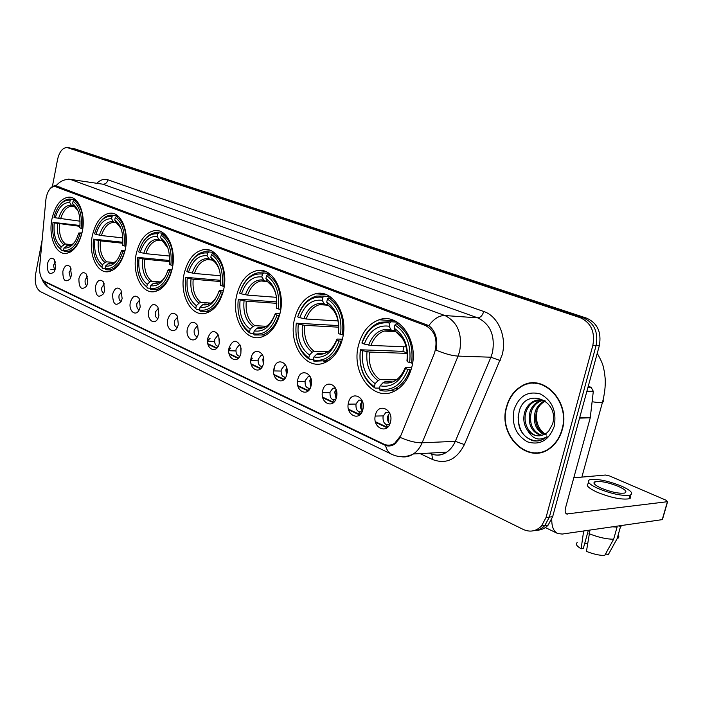 <?xml version="1.0" encoding="UTF-8"?>
<svg xmlns="http://www.w3.org/2000/svg" width="703" height="703" viewBox="0 0 703 703"><rect width="100%" height="100%" fill="white"/><g stroke="black" fill="none" stroke-linecap="round" stroke-linejoin="round"><path stroke-width="1.05" d="M236.709 295.216C231.111 317.765 245.224 342.361 261.525 337.045C270.55 334.013 276.736 326.016 280.093 313.072C285.638 291.007 272.509 267.254 257.263 270.523C247.148 272.896 240.294 281.13 236.709 295.216M92.304 235.786C88.323 254.038 96.856 273.669 108.35 271.727C116.47 270.014 122.129 262.553 125.31 249.363C129.326 231.305 121.109 212.078 110.195 213.123C101.531 214.433 95.564 221.99 92.304 235.786M136.233 253.862C131.821 273.291 141.725 294.311 154.546 291.64C163.061 289.592 168.957 281.938 172.244 268.678C176.664 249.512 167.209 229.002 155.099 230.522C145.908 232.087 139.625 239.872 136.233 253.862M184.177 273.59C179.239 294.425 190.926 317.071 205.338 313.345C214.169 310.867 220.267 303.019 223.616 289.821C228.537 269.346 217.499 247.351 203.967 249.565C194.274 251.472 187.675 259.486 184.177 273.59M294.531 319.013C288.072 343.749 305.612 370.701 324.188 362.915C333.108 359.198 339.206 351.14 342.484 338.749C348.829 314.698 332.791 288.845 315.489 293.757C305.12 296.745 298.134 305.172 294.531 319.013M358.486 345.331C350.823 372.985 373.539 402.828 394.743 390.991C403.047 386.518 408.715 378.601 411.765 367.265C419.181 340.604 398.882 312.176 379.102 319.795C368.855 323.6 361.983 332.115 358.486 345.331M51.917 219.16C48.279 236.401 55.73 254.838 66.117 253.414C73.815 251.955 79.202 244.706 82.277 231.656C85.942 214.547 78.718 196.436 68.824 197.148C60.669 198.272 55.036 205.61 51.917 219.16M71.486 275.224L70.08 278.933C65.177 282.931 62.778 280.374 62.866 271.253C64.641 265.4 67.093 263.924 70.212 266.815L71.486 275.224M71.24 268.959L69.07 272.413L70.537 278.107M87.813 282.738L86.531 286.226C81.425 290.647 78.885 288.116 78.903 278.634C80.775 272.632 83.323 271.182 86.566 274.284L87.813 282.738M87.523 276.27L85.195 279.803C84.791 282.632 85.335 284.592 86.829 285.673M104.685 290.506L103.552 293.731C98.244 298.617 95.555 296.13 95.476 286.27C97.453 280.093 100.116 278.678 103.473 282.026L104.685 290.506M104.352 283.836L101.847 287.439C101.434 290.427 102.04 292.448 103.675 293.494M122.146 298.547L121.171 301.429C115.652 306.877 112.805 304.452 112.621 294.153C114.703 287.799 117.489 286.429 120.986 290.058L122.146 298.547M121.76 291.666L119.071 295.339C118.64 298.494 119.325 300.568 121.101 301.569M140.213 306.86L139.422 309.338C136.136 317.369 128.245 311.148 130.354 302.316C132.568 295.761 135.494 294.452 139.115 298.397L140.213 306.86M139.774 299.786L136.892 303.511C136.452 306.842 137.199 308.969 139.141 309.909M158.922 315.471L158.333 317.44C155.187 326.262 146.452 320.085 148.702 310.77C151.083 303.977 154.159 302.747 157.911 307.079L158.922 315.471M158.447 308.222L155.337 311.974C154.888 315.489 155.714 317.677 157.832 318.538M178.298 324.399L177.947 325.717C175.047 335.454 165.302 329.417 167.718 319.522C170.293 312.466 173.527 311.341 177.42 316.148L178.298 324.399M177.789 316.965L174.441 320.735C173.984 324.443 174.906 326.693 177.2 327.475M198.404 333.653L198.29 334.136C195.794 344.945 184.827 339.197 187.429 328.6C190.241 321.236 193.659 320.252 197.684 325.656L198.404 333.653M197.842 326.016L197.174 325.99L194.239 329.812C193.773 333.74 194.793 336.043 197.297 336.719M219.257 343.249C216.999 354.734 205.118 349.101 207.868 338.002C211.014 330.261 214.643 329.496 218.765 335.718L219.257 343.249M218.598 335.313L217.737 335.375L214.775 339.233C214.31 343.389 215.434 345.744 218.15 346.298M240.909 353.214C238.581 364.91 226.243 359.057 229.081 347.774C232.772 339.479 236.665 339.101 240.76 346.658L240.909 353.214M240.189 345.068L239.055 345.129L236.094 349.013C235.619 353.407 236.867 355.815 239.811 356.219M263.405 363.574C260.998 375.481 248.177 369.4 251.112 357.915C253.396 346.096 266.34 351.878 263.405 363.574M262.632 355.208L261.191 355.261L258.221 359.163C257.764 363.829 259.135 366.281 262.333 366.518M286.798 374.339C284.302 386.474 270.971 380.147 274.012 368.46C276.367 356.421 289.829 362.44 286.798 374.339M285.963 365.771L284.179 365.797L281.226 369.708C280.778 374.664 282.29 377.159 285.761 377.195M311.139 385.552C308.555 397.907 294.68 391.325 297.835 379.427C300.269 367.159 314.285 373.425 311.139 385.552M310.251 376.764L308.072 376.773L305.155 380.683C304.733 385.956 306.394 388.487 310.146 388.276M336.482 397.221C333.811 409.814 319.364 402.96 322.633 390.842C325.146 378.346 339.751 384.866 336.482 397.221M335.551 388.232L332.923 388.205L330.059 392.107C329.672 397.722 331.508 400.288 335.568 399.787M362.906 409.383C360.138 422.222 345.076 415.086 348.46 402.731C351.069 389.989 366.289 396.791 362.906 409.383M361.931 400.2L358.785 400.139L356.008 404.005C355.648 409.919 357.642 412.512 361.975 411.8L362.08 411.747M390.473 422.072C387.599 435.175 371.878 427.723 375.402 415.13C378.109 402.142 393.988 409.234 390.473 422.072M389.453 412.705L385.719 412.599L383.056 416.413C382.74 422.644 384.901 425.271 389.524 424.313L389.752 424.173M55.686 267.948L54.166 271.841C49.465 275.471 47.189 272.896 47.338 264.108C49.025 258.396 51.381 256.903 54.395 259.6L55.686 267.948M55.475 261.876L53.463 265.251L54.772 270.778M385.771 424.304L387.854 427.037M358.811 411.817L360.49 414.155M332.932 399.814L334.268 401.791M308.081 388.276L309.109 389.901M284.197 377.177L284.961 378.469M261.226 366.491L261.753 367.467M239.117 356.201L239.442 356.852M198.668 331.86L198.712 330.893M219.354 342.73L219.512 338.969M240.883 353.31L241.067 348.047M263.265 364.119L262.86 359.286L263.44 357.651M286.552 375.235L285.875 369.796L286.692 367.748M310.796 386.729L309.803 380.727L310.875 378.319M336.06 398.645L334.707 392.107L336.043 389.374M362.405 411C360.683 409.155 360.094 406.817 360.648 403.961L362.265 400.938M389.901 423.839C387.836 421.993 387.098 419.489 387.687 416.317L389.611 413.03M45.836 200.03L46.178 197.605C47.786 190.636 50.642 186.893 54.737 186.383L425.666 325.612C435.236 331.06 438.162 340.27 434.454 353.231L400.877 435.456L394.647 443.329C391.053 445.509 387.371 445.746 383.61 444.024L44.772 281.464C40.985 279.065 39.28 274.179 39.667 266.797L45.836 200.03M506.529 406.721C497.206 436.466 530.115 466.994 551.864 446.765C556.811 442.424 560.282 436.73 562.251 429.674C571.082 401.202 542.18 372.115 521.037 386.43C513.884 390.842 509.042 397.608 506.529 406.721M535.633 452.802L538.287 452.969M527.733 384.031L530.317 383.153M48.63 190.873C50.44 187.481 52.769 185.768 55.607 185.715L428.821 325.63C434.832 330.234 437.415 337.431 436.563 347.229L436.009 350.085C444.709 353.758 452.064 355.762 458.092 356.096L422.125 442.802C420.051 447.706 417.134 451.431 413.373 453.98C409.445 456.537 405.306 457.433 400.938 456.669M537.224 530.211C541.433 530.071 545.08 528.366 548.147 525.097L552.663 516.687L599.316 345.727L596.091 345.568C598.473 332.132 594.263 322.923 583.481 317.941L70.274 148.043L583.481 317.941C594.263 322.923 598.473 332.132 596.091 345.568L549.359 517.1L596.091 345.568L592.849 345.401C595.23 331.921 591.021 322.686 580.221 317.686L66.987 147.498C62.514 147.832 59.377 151.795 57.584 159.379L52.611 185.364M533.893 530.668C538.111 530.528 541.758 528.823 544.843 525.536L549.359 517.1L544.843 525.536C541.758 528.823 538.111 530.528 533.893 530.668M429.287 453.119L429.841 453.382C435.588 455.957 441.176 455.553 446.616 452.187C450.359 449.7 453.25 446.08 455.307 441.326L422.125 442.802C416.079 442.916 408.838 441.15 400.411 437.486L394.611 444.182C391.624 446.045 388.601 446.484 385.552 445.491L44.746 281.85C46.143 285.4 48.428 287.931 51.6 289.46L391.492 454.182M42.136 240.066L35.607 274.196C34.447 282.747 36.055 288.555 40.422 291.622L523.225 529.438C530.071 532.479 536.169 531.327 541.512 525.976L546.029 517.522L592.849 345.401M535.589 382.994L532.971 383.293M599.316 345.727C601.698 332.343 597.488 323.16 586.715 318.195L74.703 148.816L71.17 148.192M538.226 383.346L535.581 383.355M561.952 429.551C570.695 401.369 542.066 372.572 521.143 386.764C514.069 391.132 509.297 397.819 506.801 406.835C497.575 436.273 530.124 466.467 551.653 446.484C556.565 442.187 560.001 436.545 561.952 429.551M546.468 435.008C538.252 429.814 535.132 421.756 537.118 410.842M544.017 434.674C535.791 430.21 532.839 422.6 535.159 411.835C536.512 407.547 539.025 404.234 542.698 401.879L544.851 400.798M544.667 434.34C536.899 429.674 534.157 422.16 536.451 411.809C537.804 407.529 540.317 404.216 543.981 401.861L545.44 401.088M541.398 435.596C531.433 432.257 527.628 424.366 529.974 411.932C531.336 407.626 533.849 404.287 537.531 401.923L542.25 400.077M542.057 435.421C532.514 431.756 528.92 423.918 531.275 411.905C532.637 407.608 535.15 404.278 538.832 401.914L542.901 400.209M527.575 430.377C533.48 436.66 539.834 437.547 546.644 433.039L548.788 430.974L552.593 423.979C559.737 399.559 525.422 387.081 519.289 411.018C516.274 425.772 520.712 435.658 532.619 440.693C537.619 441.642 542.215 440.473 546.407 437.196L547.083 436.625C539.157 441.282 532.654 439.199 527.575 430.377C523.823 425.034 522.883 418.918 524.737 412.028C526.099 407.705 528.621 404.348 532.312 401.967C536.336 399.55 540.66 399.216 545.282 400.974M539.386 435.895C529.702 436.361 522.294 423.118 526.046 412.002C527.408 407.678 529.939 404.33 533.621 401.958L540.291 399.866M514.034 409.814C511.476 424.524 515.967 435.201 527.496 441.853C540.009 445.57 548.92 440.412 554.236 426.378C556.811 411.15 552.154 400.332 540.255 393.944C527.716 390.745 518.981 396.035 514.034 409.814M538.243 452.6L540.897 452.486M536.925 440.992C524.956 439.691 518.691 431.651 518.12 416.861M81.768 233.95L80.089 233.589C76.346 245.637 70.827 251.226 63.534 250.365L63.999 247.983C70.467 248.625 75.379 243.642 78.736 233.027L82.031 232.851M63.586 250.453L61.389 250.242L60.695 249.117C54.359 243.994 51.794 235.074 52.997 222.359L54.289 222.895C53.27 234.178 55.563 242.122 61.152 246.744L65.379 243.994L71.847 244.653L69.834 245.303M79.922 226.331L54.289 222.895M52.997 222.359L79.993 225.47M82.62 228.686C83.912 214.881 81.109 205.434 74.193 200.337L73.094 201.269C79.659 206.172 82.33 215.197 81.126 228.343L82.769 228.703M76.425 200.627L74.193 200.337M63.534 250.365L64.228 251.489L67.022 251.7C73.578 250.602 78.437 244.679 81.592 233.932M81.126 228.343L79.764 227.79C80.775 216.155 78.393 208.123 72.62 203.685L73.094 201.269M78.736 233.027L80.089 233.589M61.152 246.744L60.695 249.117M72.62 203.685L74.193 206.331L76.68 208.694M68.226 245.224L63.999 247.983M70.203 200.153L69.738 202.569C63.261 202.271 58.446 207.341 55.273 217.781L53.982 217.253C57.497 205.434 62.901 199.731 70.203 200.153L71.311 199.23L69.562 199.072C66.152 199.204 62.998 201.076 60.089 204.705M71.311 199.23L75.537 199.784M74.254 206.366L71.311 205.206L69.738 202.569M55.273 217.781L80.054 221.19M124.774 251.736L122.937 251.349C118.895 263.853 112.911 269.592 104.984 268.555L105.485 266.068C112.515 266.868 117.84 261.753 121.461 250.734L125.072 250.496M104.993 268.555L102.594 268.353L101.9 267.193C95.019 261.727 92.216 252.377 93.49 239.143L94.887 239.723C93.815 251.463 96.32 259.802 102.401 264.723L104.949 262.465L106.715 261.824L114.123 262.5M122.779 243.238L100.388 240.874L94.887 239.723M93.49 239.143L122.849 242.271M125.609 246.243C126.979 231.858 123.904 221.937 116.382 216.498L115.257 217.482C122.401 222.71 125.327 232.175 124.053 245.883L125.837 246.27M118.807 216.805L116.382 216.498M104.984 268.555L105.687 269.706L109.237 269.934C116.136 268.616 121.224 262.535 124.501 251.709M124.053 245.883L122.568 245.285C123.64 233.159 121.03 224.732 114.747 219.995L115.257 217.482M121.461 250.734L122.937 251.349M102.401 264.723L101.9 267.193M114.747 219.995L116.311 222.719L119.238 225.522M109.809 263.159L108.042 263.81L105.485 266.068M112.111 216.278L111.61 218.782C104.58 218.361 99.36 223.572 95.951 234.398L94.545 233.827C98.332 221.559 104.185 215.716 112.111 216.278L113.245 215.294L110.96 215.118C106.953 215.373 103.332 217.693 100.098 222.086M113.245 215.294L117.77 215.865M116.294 222.693L114.404 222.456L113.174 221.498L111.61 218.782M95.951 234.398L101.443 235.558L122.849 237.895M171.664 271.112L169.66 270.708C165.275 283.713 158.764 289.592 150.126 288.353L150.662 285.769C158.324 286.745 164.115 281.499 168.043 270.04L168.685 269.504L172.007 269.715M156.962 282.834L153.28 283.379L150.662 285.769M150.143 288.265L147.445 288.063L146.76 286.877C139.247 281.024 136.171 271.191 137.524 257.395L139.053 258.027C137.911 270.277 140.662 279.029 147.296 284.302L149.906 281.921L151.699 281.226L160.24 281.912M169.511 261.586L144.756 259.214L139.053 258.027M137.524 257.395L169.564 260.497M172.481 265.391C173.94 250.356 170.557 239.934 162.34 234.117L161.18 235.145C168.992 240.734 172.209 250.699 170.855 265.013L172.806 265.418M164.977 234.415L162.34 234.117M150.126 288.353L150.811 289.539L155.381 289.759C162.595 288.16 167.903 281.929 171.286 271.086M170.855 265.013L169.23 264.354C170.372 251.692 167.507 242.825 160.636 237.763L161.18 235.145M168.043 270.04L169.66 270.708M147.296 284.302L146.76 286.877M160.636 237.763L167.63 247.201M157.753 233.827L157.217 236.436C149.554 235.883 143.878 241.226 140.196 252.482L138.667 251.859C142.753 239.117 149.115 233.106 157.753 233.827L158.913 232.798L155.89 232.596C151.127 233.062 146.953 236.006 143.377 241.419M158.913 232.798L163.755 233.361M162.129 240.47L159.968 240.215L158.764 239.248L157.217 236.436M140.196 252.482L145.899 253.678L169.476 256.033M222.992 292.325L220.786 291.894C216.023 305.445 208.905 311.473 199.45 309.988L200.03 307.29C208.422 308.476 214.749 303.098 219.011 291.165L219.564 290.515L223.405 290.726M207.13 304.188L204.538 304.021L202.71 304.768L200.03 307.29M199.494 309.786L196.445 309.592L195.768 308.371C187.534 302.088 184.151 291.736 185.601 277.316L187.27 278.01C186.049 290.805 189.081 300.032 196.339 305.682L199.019 303.169L200.838 302.422L210.759 303.098M220.637 281.551L193.193 279.232L187.27 278.01M185.601 277.316L220.68 280.321M223.782 286.349C225.338 270.611 221.612 259.618 212.596 253.37L211.41 254.46C219.977 260.47 223.536 270.963 222.078 285.954L224.231 286.385M215.452 253.669L212.596 253.37M199.45 309.988L200.127 311.209L206.084 311.376C213.563 309.408 219.028 303.046 222.491 292.29M222.078 285.954L220.303 285.225C221.515 271.973 218.361 262.632 210.821 257.193L211.41 254.46M219.011 291.165L220.786 291.894M196.339 305.682L195.768 308.371M210.821 257.193L213.176 260.954M207.657 253.018L207.069 255.743C198.685 255.013 192.499 260.514 188.501 272.228L186.822 271.543C191.26 258.273 198.202 252.105 207.657 253.018L208.844 251.929L204.801 251.718C199.019 252.544 194.186 256.384 190.293 263.256M208.844 251.929L214.011 252.482M212.236 259.899L209.766 259.627L207.069 255.743M188.501 272.228L194.423 273.458L220.487 275.769M279.434 315.638L276.991 315.19C271.78 329.32 263.976 335.498 253.581 333.732L254.214 330.911C263.432 332.343 270.374 326.825 275.031 314.382L275.471 313.582L279.926 313.793M262.342 327.607L258.801 327.422L256.955 328.239L254.214 330.911M253.66 333.38L250.189 333.213L249.53 331.957C240.479 325.181 236.726 314.241 238.282 299.153L240.118 299.909C238.818 313.31 242.166 323.055 250.154 329.145L252.895 326.482L254.741 325.674L266.367 326.28M276.833 303.344L246.287 301.174L240.118 299.909M238.282 299.153L276.833 301.939M264.179 335.445L265.022 335.656M280.181 309.382C281.85 292.879 277.711 281.253 267.781 274.522L266.569 275.673C276.007 282.149 279.952 293.248 278.397 308.969L280.769 309.417M270.883 274.803L267.781 274.522M253.581 333.732L254.24 334.997L262.157 334.98C269.75 332.554 275.295 326.095 278.775 315.603M239.336 316.93C241.445 324.487 245.057 329.918 250.189 333.213M278.397 308.969L276.437 308.169C277.738 294.267 274.232 284.39 265.927 278.537L266.569 275.673M275.031 314.382L276.991 315.19M250.154 329.145L249.53 331.957M265.927 278.537L267.412 281.543L272.377 286.411M262.439 274.082L261.806 276.938C252.588 276.015 245.804 281.657 241.454 293.872L239.618 293.125C244.433 279.284 252.043 272.94 262.439 274.082L263.651 272.931L258.168 272.764C250.927 274.232 245.294 279.495 241.278 288.564M263.651 272.931L269.161 273.449M267.254 281.209L264.425 280.936L261.806 276.938M241.454 293.872L247.623 295.137L276.499 297.325M341.781 341.377L339.057 340.911C333.336 355.683 324.733 362.01 313.248 359.901L313.933 356.957C324.118 358.671 331.772 353.02 336.895 340.015L337.185 339.048L342.37 339.224M323.442 353.381L318.617 353.222L316.745 354.11L313.933 356.957M313.38 359.356L309.417 359.242L308.775 357.941C298.775 350.604 294.61 339.022 296.279 323.187L298.3 324.021C296.903 338.09 300.62 348.416 309.461 354.997L312.255 352.168L314.127 351.289L327.897 351.755M338.741 327.194L304.733 325.331L298.3 324.021M296.279 323.187L338.67 325.577M323.846 361.465L326.324 361.983M342.475 334.821C344.268 317.475 339.663 305.146 328.661 297.844L327.422 299.074C337.871 306.086 342.264 317.861 340.595 334.391L343.231 334.865M332.018 298.107L328.661 297.844M313.248 359.901L313.889 361.21L324.628 360.771C332.088 357.783 337.528 351.307 340.937 341.342M296.016 334.47C297.395 345.99 301.859 354.25 309.417 359.242M340.595 334.391L338.424 333.512C339.821 318.89 335.92 308.406 326.728 302.07L327.422 299.074M336.895 340.015L339.057 340.911M309.461 354.997L308.775 357.941M326.728 302.07L328.16 305.19L334.162 311.165M328.16 305.19C336.113 310.831 339.54 320.023 338.415 332.739L338.424 333.512M329.769 296.455L329.03 296.49M324.092 296.095L316.482 296.086C307.765 298.511 301.534 305.339 297.782 316.57L297.729 316.868C303.002 302.431 311.376 295.91 322.853 297.316L324.092 296.095L329.935 296.561M322.853 297.316L322.159 300.304C311.991 299.153 304.522 304.944 299.759 317.703L297.729 316.868M327.932 304.698L324.689 304.425L322.159 300.304M299.759 317.703L306.183 319.013L338.055 320.928M411.018 369.945L407.96 369.47C401.641 384.928 392.107 391.413 379.356 388.9L380.112 385.806C391.413 387.863 399.902 382.089 405.552 368.469L405.64 367.282L411.73 367.388M391.466 381.861L384.866 381.791L382.977 382.766L380.112 385.806M379.558 388.082L374.998 388.065L374.383 386.72C363.275 378.741 358.627 366.43 360.428 349.769L362.678 350.7C361.166 365.498 365.323 376.474 375.13 383.636L377.994 380.613L379.884 379.646L396.395 379.831M407.248 353.381L369.383 352.054L362.678 350.7M360.428 349.769L402.924 351.342L403.926 346.764M390.508 390.446L394.611 391.061M411.633 363.073C413.566 344.778 408.408 331.658 396.167 323.714L394.901 325.023C406.536 332.66 411.448 345.191 409.647 362.616L412.599 363.099M399.787 323.934L396.167 323.714M379.356 388.9L379.963 390.253C384.989 391.685 389.963 391.202 394.884 388.803C401.756 385.209 406.773 378.908 409.937 369.919M360.393 349.4C358.46 366.852 363.328 379.743 374.998 388.065M409.647 362.616L407.239 361.632C408.733 346.219 404.366 335.067 394.137 328.178L394.901 325.023M405.552 368.469L407.96 369.47M375.13 383.636L374.383 386.72M394.137 328.178L395.49 331.394L402.828 338.846M406.993 360.613L407.239 361.632M396.72 321.842L394.146 321.956M391.088 321.772L380.244 322.211C371.72 325.322 365.63 332.176 361.975 342.792L362.019 343.152C367.81 328.037 377.08 321.341 389.822 323.072L391.088 321.772L397.239 322.15M389.822 323.072L389.067 326.21C377.766 324.768 369.506 330.726 364.268 344.066L362.019 343.152M395.2 330.7L391.466 330.454L389.067 326.21M364.268 344.066L370.982 345.428L406.202 346.86M402.924 351.342L407.23 353.082M594.676 483.365L594.035 483.339L594.676 483.365M587.963 387.318L591.135 387.335L588.253 386.255M551.767 519.315C551.679 526.749 553.639 531.477 557.637 533.489L562.207 534.069L662.244 519.631L667.419 501.696L566.609 513.972C565.133 513.102 564.773 511.081 565.528 507.918L590.248 417.837L579.562 418.118M662.428 518.963L662.244 519.631M667.419 501.696L666.251 500.299L609.65 475.993L605.441 475.035L573.789 477.812M591.135 387.335L593.314 391.307L590.248 417.837M618.473 486.423C608.429 482.469 600.652 480.887 595.133 481.687C592.471 482.864 594.501 485.035 601.214 488.172C611.294 492.188 619.141 493.805 624.756 493.031C627.454 491.784 625.362 489.587 618.473 486.423M587.532 543.718L584.703 543.428M583.657 530.967L581.117 548.797L583.305 548.445L588.358 530.29M588.824 483.304C585.204 484.929 587.936 487.891 597.014 492.179C610.714 497.671 621.399 499.877 629.071 498.796C630.986 498.172 631.294 497.083 630.002 495.518M598.033 488.497C611.751 493.963 622.445 496.177 630.108 495.132C633.79 493.427 630.925 490.422 621.514 486.116C607.858 480.747 597.295 478.611 589.826 479.701C586.214 481.291 588.947 484.226 598.033 488.497M612.392 526.828L617.085 527.074L613.649 539.219L604.668 555.502C599.369 555.458 593.288 554.087 586.443 551.38L589.975 530.062M615.556 526.371L617.085 527.074M605.661 553.709L608.139 554.904L617.12 538.665L620.521 526.573L619 525.87M620.521 526.573L622.12 525.422M588.982 533.639C598.35 537.356 606.575 539.219 613.649 539.219M620.547 526.565L617.12 538.665C619.018 537.936 619.352 536.732 618.122 535.062M577.198 542.602C575.265 543.946 576.565 546.011 581.117 548.797M608.139 554.904L609.22 552.945M594.782 482.952L593.921 482.899M207.552 340.744L210.056 338.398M207.578 340.103L209.556 338.31M228.774 350.094L230.83 348.082M228.826 349.409L230.303 347.985M250.83 359.725L252.386 358.135M250.918 358.961L251.832 358.038M273.801 369.629L274.768 368.592M286.965 369.022L286.877 373.978M311.034 378.882L310.972 386.167M336.078 389.453L336.087 398.557M361.825 401.439L361.94 410.508M388.566 414.243L388.785 422.67M425.666 325.612L429.102 325.823M56.302 186.664L60.66 187.27M96.873 183.237C100.467 179.74 104.167 178.606 107.972 179.819L483.743 311.491C482.46 315.515 480.474 317.642 477.803 317.87L102.796 184.186L70.098 179.344M483.743 311.491C498.111 316.042 507.153 336.922 502.144 354.874L464.411 444.568C456.678 459.613 446.054 464.586 432.53 459.498L420.113 453.62M492.452 352.66C495.299 335.735 490.422 324.136 477.803 317.87L444.937 315.542C457.635 321.992 462.539 333.943 459.648 351.395L458.092 356.096L490.914 357.212L492.452 352.66M428.821 325.63C433.883 318.749 439.261 315.392 444.937 315.542L70.59 179.502C65.107 178.896 60.265 180.97 56.073 185.741M385.552 445.491C386.588 449.894 388.689 452.846 391.843 454.358C398.873 457.574 406.053 457.451 413.373 453.98L446.616 452.187C443.241 454.56 439.586 455.5 435.675 454.999M68.411 179.098L102.796 184.186C105.397 184.248 107.12 182.798 107.972 179.819M390.367 445.271L390.648 445.816M580.221 317.686L586.715 318.195M68.138 147.718L74.703 148.816M546.029 517.522L552.663 516.687M464.411 444.568L455.307 441.326L490.914 357.212L500.211 360.569M431.835 454.182L432.53 459.498M50.88 269.425L53.903 269.68M207.965 344.294L216.647 348.337M229.196 354.18L238.203 358.381M251.235 364.453L260.593 368.811M274.152 375.13L283.88 379.664M297.984 386.228L308.116 390.956M322.791 397.793L333.345 402.705M348.644 409.831L359.637 414.963M375.595 422.398L387.072 427.74M45.633 282.351L46.802 282.439M59.588 224.011C58.824 233.387 60.748 240.048 65.379 243.994M77.91 210.592L74.193 206.331M66.495 245.83C69.36 246.305 72.084 245.083 74.685 242.157M57.593 223.659C56.767 233.501 58.788 240.488 63.648 244.6M71.311 205.206C65.651 205.03 61.407 209.476 58.586 218.536M72.743 206.172L71.724 206.12C66.741 206.7 63.024 210.953 60.581 218.897M100.388 240.874C99.571 250.637 101.68 257.623 106.715 261.824M120.916 228.29L116.311 222.719M108.042 263.81C111.592 264.407 114.897 262.773 117.946 258.906M98.332 240.514C97.462 250.769 99.668 258.089 104.949 262.465M113.174 221.498C107.032 221.225 102.436 225.786 99.395 235.197M114.624 222.491L113.209 222.42C107.928 223.132 104.009 227.508 101.443 235.558M144.756 259.214C143.895 269.398 146.215 276.745 151.699 281.226M167.912 248.001L162.191 240.584M153.28 283.379C157.771 284.135 161.778 281.903 165.328 276.692M142.647 258.853C141.725 269.548 144.141 277.237 149.906 281.921M158.764 239.248C152.068 238.853 147.076 243.537 143.79 253.308M160.082 240.241L158.272 240.189C152.692 241.059 148.561 245.549 145.899 253.678M193.193 279.232C192.279 289.882 194.828 297.615 200.838 302.422M219.503 270.339C217.93 265.567 215.549 262.157 212.35 260.101L207.35 259.618C201.497 260.708 197.192 265.321 194.423 273.458M202.71 304.768C208.554 305.7 213.475 302.536 217.482 295.278M191.023 278.871C190.038 290.049 192.701 298.151 199.019 303.169M208.598 258.642C201.269 258.106 195.821 262.922 192.253 273.089M209.854 259.644L207.35 259.618L209.766 259.627M246.287 301.174C245.312 312.325 248.133 320.498 254.741 325.674M276.428 296.815C275.022 289.618 272.026 284.53 267.412 281.543L260.954 280.98C254.89 282.369 250.444 287.088 247.623 295.137M256.955 328.239C265.013 329.338 271.103 324.496 275.233 313.714M244.046 300.814C243.001 312.519 245.945 321.078 252.895 326.482M263.291 279.935C255.242 279.232 249.275 284.179 245.391 294.777M264.477 280.945L260.954 280.98L264.425 280.936M304.733 325.331C303.687 337.036 306.824 345.691 314.127 351.289M316.745 354.11C325.638 355.446 332.361 350.489 336.886 339.233M302.431 324.971C301.306 337.264 304.575 346.324 312.255 352.168M323.6 303.415C314.707 302.501 308.142 307.58 303.889 318.652M328.187 305.251L319.654 304.636L324.689 304.425L319.654 304.636C313.512 306.403 309.021 311.201 306.183 319.013M603.025 400.253L603.684 401.554L602.462 402.344C600.511 402.766 597.075 402.555 592.128 401.729M369.383 352.054C368.267 364.374 371.764 373.574 379.884 379.646M406.975 360.718C408.179 347.308 404.348 337.537 395.49 331.394M382.977 382.766C392.854 384.392 400.297 379.321 405.297 367.537M367.019 351.693C365.806 364.629 369.462 374.268 377.994 380.613M390.429 329.426C380.56 328.275 373.284 333.494 368.609 345.068M391.448 330.445L384.023 331.069C378.073 333.319 373.724 338.108 370.982 345.428M567.69 514.121L565.739 513.208M579.729 417.494L590.371 417.222M593.314 391.307L586.882 391.299M394.647 443.329L395.851 443.277M55.932 186.55L60.37 187.165M389.154 412.538L385.719 412.599M361.773 400.121L358.785 400.139M335.524 388.214L332.923 388.205M310.269 376.799L308.072 376.773M285.998 365.841L284.179 365.797M262.676 355.305L261.191 355.261M240.233 345.173L239.055 345.129M218.642 335.419L217.737 335.375M71.442 197.499L68.824 197.148M394.682 320.779L379.102 319.795M326.227 294.627L315.489 293.757M209.626 250.171L203.967 249.565M159.388 231.023L155.099 230.522M113.508 213.536L110.195 213.123M264.943 271.253L257.263 270.523M55.607 185.715L56.934 185.9M51.6 289.46C46.829 287.035 43.542 283.371 41.758 278.476M384.936 444.806L387.204 445.895M67.883 147.648L70.274 148.043M541.512 525.976L548.147 525.097M429.955 453.084L431.027 453.593M207.833 343.723L216.981 347.985M229.055 353.6L238.554 358.02M251.094 363.855L260.962 368.451M273.994 374.523L284.258 379.304M297.826 385.613L308.503 390.587M322.624 397.16L333.749 402.336M348.468 409.19L360.068 414.585M375.411 421.73L387.511 427.362M543.981 401.861L542.698 401.879M538.832 401.914L537.531 401.923M533.621 401.958L532.312 401.967M552.215 446.458L551.653 446.484M70.405 252.026L67.022 251.7M74.386 206.454L72.558 206.137M112.779 270.242L109.237 269.934M114.273 262.421L111.926 263.238M116.452 222.807L114.404 222.456M159.063 290.031L155.381 289.759M160.574 281.727L157.885 282.747M162.27 240.628L159.968 240.215M209.854 311.605L206.084 311.376M211.304 302.782L208.308 304.03M265.919 335.155L262.157 334.98M267.158 325.797L263.941 327.308M328.275 360.867L324.628 360.771M328.969 351.061L325.726 352.801M597.234 353.381C601.012 359.91 603.121 364.813 603.561 368.091C604.22 371.412 604.281 369.787 605.204 378.785C605.547 386.316 604.624 394.172 602.462 402.344L581.856 477.109M398.285 388.821L394.884 388.803M397.766 378.873L394.945 380.666M395.64 331.693L384.023 331.069L391.466 330.454M557.33 533.349L545.352 527.549M667.613 501.652L662.437 519.587M594.483 484.033L595.133 481.687M629.071 498.796L630.108 495.132M214.6 341.421L207.552 341.148M235.9 350.955L228.756 350.718M258.027 360.824L250.786 360.639M281.033 371.052L273.687 370.92M304.988 381.659L297.51 381.588M329.953 392.661L322.334 392.652M355.99 404.067L348.205 404.137M383.197 415.904L375.209 416.062"/></g></svg>
